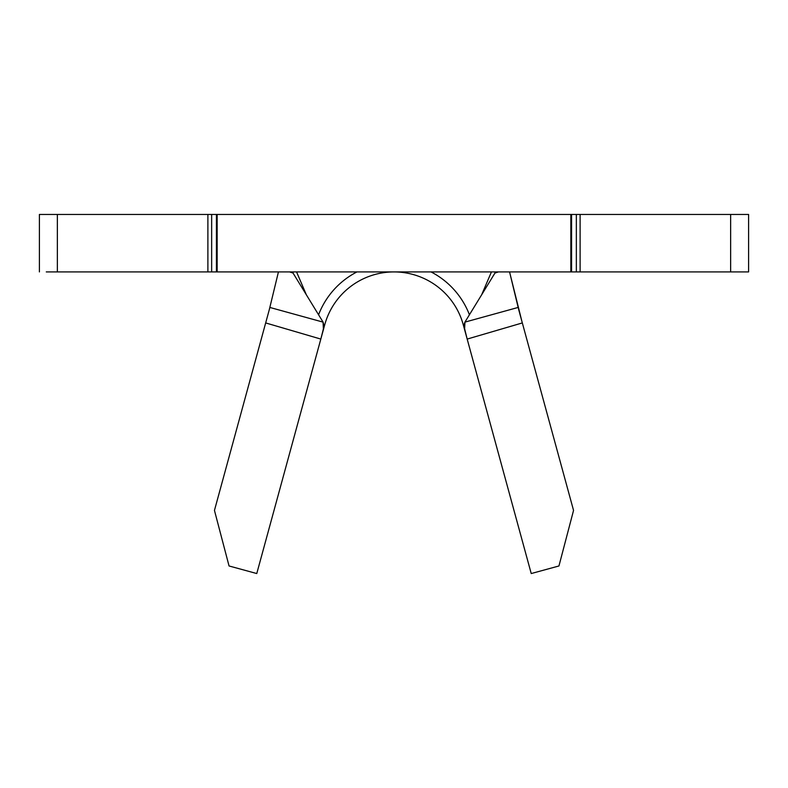 <?xml version="1.0" encoding="UTF-8"?>
<svg xmlns="http://www.w3.org/2000/svg" width="788" height="788" viewBox="0 0 788 788"><rect width="100%" height="100%" fill="white"/><g stroke="black" fill="none" stroke-linecap="round" stroke-linejoin="round"><path stroke-width="1.18" d="M46.275 214.454L39.4 214.454L39.4 271.909L39.4 214.454L57.357 214.454L57.357 271.909L57.357 214.454L207.884 214.454L207.884 271.909L57.357 271.909L217.153 271.909L217.153 214.454L730.643 214.454L730.643 271.909L730.643 214.454L748.6 214.454L748.6 271.909L580.116 271.909L580.116 214.454L730.643 214.454M466.447 336.387L531.23 573.546L467.176 339.076L522.326 322.932L518.701 309.664M269.683 308.246L265.674 322.932L320.824 339.076L256.77 573.546L229.052 565.971L214.454 510.407L269.9 307.458L323.08 322.125L293.047 273.052L289.59 271.909L293.047 273.052L323.08 322.125L323.809 325.109L323.336 329.256L320.834 339.027L324.725 324.804A71.816 71.816 0 0 1 463.275 324.804L467.166 339.027L464.467 328.153L464.26 324.104L464.92 322.125L518.159 307.438L509.56 271.909L521.883 321.317M570.847 214.454L570.847 271.909L571.566 271.909L571.566 214.454L570.847 214.454L570.847 271.909L730.643 271.909M741.725 271.909L748.6 271.909L748.6 214.454L741.725 214.454M57.357 271.909L46.275 271.909M57.357 214.454L217.153 214.454L216.434 214.454L216.434 271.909L217.153 271.909L217.153 214.454M570.847 271.909L217.153 271.909M216.434 271.909L211.657 271.909L211.657 214.454L216.434 214.454L216.434 271.909M207.884 271.909L207.884 214.454L211.657 214.454L211.657 271.909L207.884 271.909M576.343 271.909L576.343 214.454L580.116 214.454L580.116 271.909L571.566 271.909L571.566 214.454L576.343 214.454L576.343 271.909M494.962 271.909L494.953 273.052L464.92 322.125L494.953 273.052L498.41 271.909L494.953 273.052L494.962 271.909M269.299 309.664L278.44 271.909L269.299 309.664M324.725 324.804A71.816 71.816 0 0 1 463.275 324.804M293.047 273.052L293.038 271.909L293.047 273.052M573.546 510.407L558.948 565.971L531.23 573.546L558.948 565.971L573.546 510.407L522.326 322.932L573.546 510.407M269.299 309.654A129.271 129.271 0 0 1 269.614 308.541M269.9 307.458L323.08 322.125L323.385 328.96L320.824 339.076L265.674 322.932L214.454 510.407L229.052 565.971L256.77 573.546L321.425 336.85M318.579 314.757A80.8 80.8 0 0 1 356.984 271.909A80.8 80.8 0 0 0 318.579 314.757M431.016 271.909A80.8 80.8 0 0 1 469.421 314.757A80.8 80.8 0 0 0 431.016 271.909M288.526 214.454L284.507 214.454M503.493 214.454L499.474 214.454M467.176 339.076L464.615 328.99L464.92 322.125L518.159 307.438L522.326 322.932L467.176 339.076M491.446 271.909L481.655 294.781M306.345 294.781L296.554 271.909"/></g></svg>
